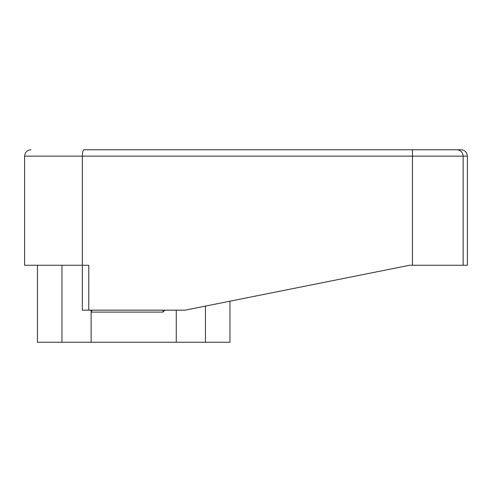 <?xml version="1.0" encoding="UTF-8"?>
<svg xmlns="http://www.w3.org/2000/svg" width="492" height="492" viewBox="0 0 492 492"><rect width="100%" height="100%" fill="white"/><g stroke="black" fill="none" stroke-linecap="round" stroke-linejoin="round"><path stroke-width="0.74" d="M61.949 265.25L61.949 342.26L37.435 342.26L37.435 265.25M163.867 310.175L185.035 310.175L409.645 265.25L412.462 265.25L412.462 156.155L24.6 156.155L24.6 265.25L82.355 265.25L82.355 310.175L185.035 310.175L409.645 265.25L229.955 301.19L229.955 342.26L61.949 342.26M412.462 149.74L412.462 156.155L467.4 156.155C466.994 152.286 464.854 150.146 460.986 149.74L83.984 149.74C82.988 150.115 82.447 152.256 82.355 156.155L82.355 265.25L88.775 265.25L88.775 310.175M82.355 265.25L88.775 265.25M91.125 342.26L91.125 310.175M176.265 310.175L176.265 342.26M162.92 310.255L163.055 312.1L164.642 310.175M205.447 342.26L205.447 306.092M163.055 312.1L91.125 312.1L91.973 310.175M467.4 156.155L467.4 265.25L412.462 265.25M83.984 149.74L93.32 149.74M456.816 149.74C460.635 150.146 462.744 152.286 463.15 156.155L463.15 265.25M24.6 156.155C24.994 152.274 27.134 150.134 31.014 149.74"/></g></svg>
